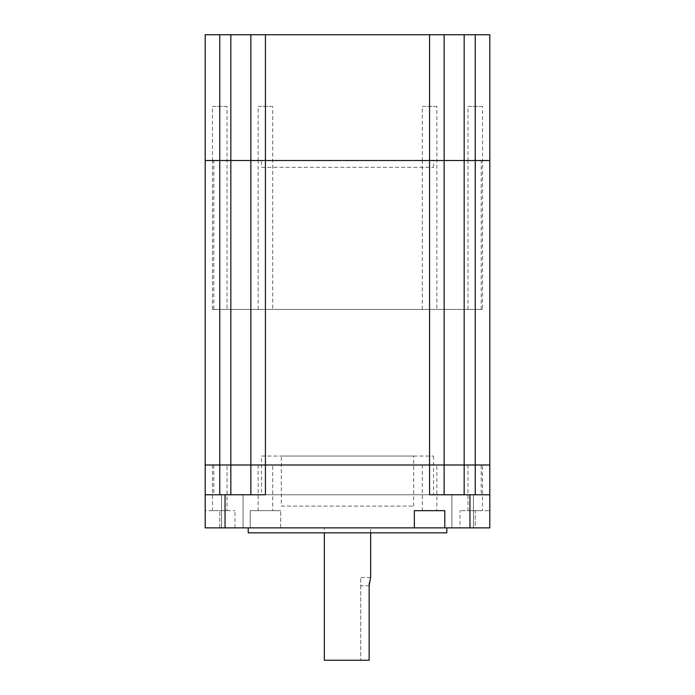 <?xml version="1.0" encoding="UTF-8"?>
<svg xmlns="http://www.w3.org/2000/svg" width="695" height="695" viewBox="0 0 695 695"><rect width="100%" height="100%" fill="white"/><g stroke="black" fill="none" stroke-linecap="round" stroke-linejoin="round"><path stroke-width="0.52" stroke-dasharray="3.48 2.61" d="M467.97 309.44L467.97 160.51L482.53 160.51L467.97 160.51L482.53 160.51L467.97 160.51L467.97 106.405L482.53 106.405L482.53 309.44L467.97 309.44L482.53 309.44M258.14 309.44L258.14 160.51L272.701 160.51L258.14 160.51L272.701 160.51L258.14 160.51L258.14 106.405L272.701 106.405L272.701 309.44L258.14 309.44L272.701 309.44M212.47 309.44L212.47 160.51L227.03 160.51L212.47 160.51L227.03 160.51L212.47 160.51L212.47 106.405L227.03 106.405L227.03 309.44L212.47 309.44L227.03 309.44M422.299 309.44L422.299 160.51L436.86 160.51L422.299 160.51L436.86 160.51L422.299 160.51L422.299 106.405L436.86 106.405L436.86 309.44L422.299 309.44L436.86 309.44M213.799 309.44L481.201 309.44L213.799 309.44L213.799 160.51L481.201 160.51L213.799 160.51M481.201 309.44L481.201 160.51M205.19 494.77L265.421 494.77L250.86 494.77L250.86 464.99L265.421 464.99L250.86 464.99L250.86 160.51L250.86 464.99L205.19 464.99L250.86 464.99L250.86 34.75L205.19 34.75L205.19 160.51L489.81 160.51L489.81 527.87L250.2 527.87L250.2 510.66L280.65 510.66L250.2 510.66L250.2 527.87L205.19 527.87L219.75 527.87L205.19 527.87L205.19 510.66L234.98 510.66L205.19 510.66L205.19 527.87L205.19 494.77L219.75 494.77L205.19 494.77L205.19 160.51L489.81 160.51L489.81 34.75L475.25 34.75L475.25 464.99L489.81 464.99L475.25 464.99L475.25 494.77L489.81 494.77L429.58 494.77L469.95 494.77L469.95 527.87M250.86 34.75L250.86 160.51L250.86 34.75L429.58 34.75L429.58 464.99L265.421 464.99L444.14 464.99L444.14 160.51L444.14 464.99L475.25 464.99L464.164 464.99L464.164 34.75L475.25 34.75M429.58 464.99L429.58 494.77L464.164 494.77L464.164 464.99L444.14 464.99L444.14 34.75L464.164 34.75M261.45 167.295L433.55 167.295L261.45 167.295L261.45 160.51L433.55 160.51L261.45 160.51M433.55 167.295L433.55 160.51M444.14 34.75L444.14 160.51L444.14 34.75L429.58 34.75M436.86 106.405L422.299 106.405M227.03 106.405L212.47 106.405M272.701 106.405L258.14 106.405M482.53 106.405L467.97 106.405M324.33 532.83L370.67 532.83L324.33 532.83L370.67 532.83L324.33 532.83L324.33 527.87L370.67 527.87L324.33 527.87M370.67 532.83L370.67 527.87M281.31 506.09L413.69 506.09L281.31 506.09L281.31 456.05L413.69 456.05L281.31 456.05M413.69 506.09L413.69 456.05M261.45 456.05L433.55 456.05L261.45 456.05L261.45 494.77L433.55 494.77L261.45 494.77M433.55 456.05L433.55 494.77M460.02 527.87L475.25 527.87L475.25 510.66L460.02 510.66L489.81 510.66L475.25 510.66L475.25 527.87L460.02 527.87L460.02 510.66M482.53 464.99L467.97 464.99L482.53 464.99L482.53 510.66L467.97 510.66L482.53 510.66M467.97 464.99L467.97 510.66M436.86 464.99L422.299 464.99L436.86 464.99L436.86 510.66L422.299 510.66L436.86 510.66M422.299 464.99L422.299 510.66M227.03 464.99L212.47 464.99L227.03 464.99L227.03 510.66L212.47 510.66L227.03 510.66M212.47 464.99L212.47 510.66M272.701 464.99L258.14 464.99L272.701 464.99L272.701 510.66L258.14 510.66L272.701 510.66M258.14 464.99L258.14 510.66M481.201 464.99L213.799 464.99L481.201 464.99L481.201 494.77L213.799 494.77L481.201 494.77M213.799 464.99L213.799 494.77M473.425 494.77L473.425 527.87L451.915 527.87L473.425 527.87L451.915 527.87L473.425 527.87L473.425 494.77L451.915 494.77L451.915 527.87L451.915 494.77L473.425 494.77M243.085 494.77L243.085 527.87L221.575 527.87L243.085 527.87L221.575 527.87L243.085 527.87L243.085 494.77L221.575 494.77L221.575 527.87L221.575 494.77L243.085 494.77M446.789 527.87L248.211 527.87L446.789 527.87M248.211 532.83L446.789 532.83M219.75 527.87L234.98 527.87L219.75 527.87L219.75 510.66L219.75 527.87M475.25 527.87L489.81 527.87L475.25 527.87M489.81 527.87L489.81 510.66L489.81 527.87M280.65 527.87L280.65 510.66L280.65 527.87M250.86 494.77L250.86 464.99L250.86 494.77L219.75 494.77L265.421 494.77L265.421 34.75M464.164 494.77L475.25 494.77M489.81 494.77L469.95 494.77M444.14 464.99L444.14 494.77M414.35 527.87L414.35 510.66L444.8 510.66L444.8 527.87M369.375 582.601L370.461 578.11M369.141 585.789L360.74 585.789L360.74 577.51L360.74 585.789L369.141 585.789L369.141 660.25L324.33 660.25M360.74 585.789L360.74 660.25L360.74 585.789M230.836 494.77L230.836 34.75M219.75 494.77L219.75 34.75M225.05 494.77L225.05 527.87M234.98 527.87L234.98 510.66M370.67 577.51L360.74 577.51"/><path stroke-width="1.04" d="M489.81 464.99L489.81 494.77L489.81 464.99L475.25 464.99L489.81 464.99L489.81 160.51L205.19 160.51L205.19 527.87L444.8 527.87L444.8 510.66L414.35 510.66L414.35 527.87M475.25 494.77L475.25 160.51L489.81 160.51L489.81 34.75L429.58 34.75L429.58 464.99L265.421 464.99L475.25 464.99L444.14 464.99L444.14 160.51L205.19 160.51L205.19 34.75L219.75 34.75L219.75 464.99L205.19 464.99L219.75 464.99L219.75 494.77M250.86 494.77L250.86 464.99L230.836 464.99L265.421 464.99L250.86 464.99L250.86 34.75L219.75 34.75M230.836 494.77L230.836 464.99L219.75 464.99L230.836 464.99L230.836 34.75M475.25 34.75L475.25 160.51L444.14 160.51L444.14 34.75M429.58 34.75L250.86 34.75M446.789 527.87L446.789 532.83L248.211 532.83L248.211 527.87M429.58 464.99L429.58 494.77L469.95 494.77L469.95 527.87L444.8 527.87M469.95 527.87L489.81 527.87L489.81 494.77L469.95 494.77M265.421 34.75L265.421 494.77L225.05 494.77L225.05 527.87M205.19 494.77L225.05 494.77M444.14 464.99L444.14 494.77L444.14 464.99M370.461 578.11L369.141 585.789L369.375 582.601M370.67 577.51L370.67 532.83M369.141 585.789L369.141 660.25L324.33 660.25L324.33 532.83M464.164 494.77L464.164 34.75"/></g></svg>
